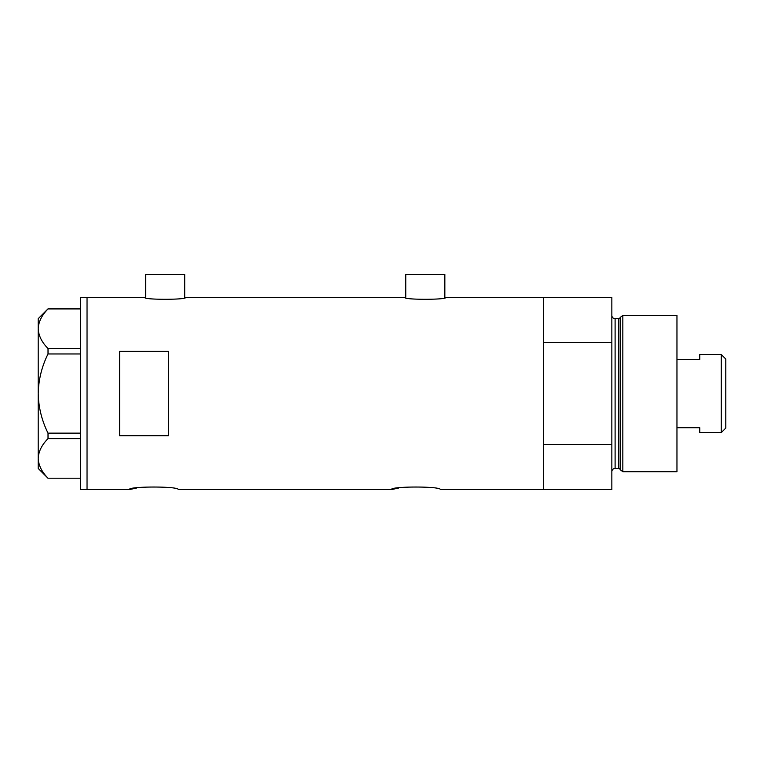 <?xml version="1.0" encoding="UTF-8"?>
<svg xmlns="http://www.w3.org/2000/svg" width="764" height="764" viewBox="0 0 764 764"><rect width="100%" height="100%" fill="white"/><g stroke="black" fill="none" stroke-linecap="round" stroke-linejoin="round"><path stroke-width="1.15" d="M185.518 297.511C186.779 299.88 143.556 299.88 144.826 297.511L145.637 297.683L145.637 274.4L184.707 274.4L184.707 297.683L404.949 297.511C403.688 299.88 446.911 299.88 445.651 297.511L444.839 297.683L444.839 274.4L405.77 274.4L405.77 297.683L404.949 297.511M445.651 297.511L543.481 297.511L543.481 342.568L611.849 342.568L611.849 297.511L543.481 297.511L543.481 489.6L543.481 444.543L611.849 444.543L611.849 489.6L440.274 489.6C441.793 486.181 389.926 486.181 391.445 489.6L178.193 489.6C179.712 486.181 127.846 486.181 129.355 489.6L136.546 488.024M138.284 487.728L140.127 487.442M391.445 489.6L398.627 488.024M400.365 487.728L402.208 487.442M168.424 435.757L168.424 351.364L119.595 351.364L119.595 435.757L168.424 435.757M144.826 297.511L87.039 297.511L87.039 489.6L87.039 297.511L80.526 297.511L80.526 489.6L129.355 489.6M80.526 353.971L48.017 353.971L48.017 348.499C41.839 342.31 38.563 335.711 38.2 328.711C38.525 321.806 41.8 315.207 48.017 308.914L80.526 308.914M48.017 348.499L80.526 348.499M80.526 478.197L48.017 478.197C41.839 472.009 38.563 465.41 38.2 458.41C38.525 451.505 41.8 444.906 48.017 438.612L48.017 433.14C41.81 420.601 38.534 407.413 38.2 393.555C38.544 379.66 41.81 366.462 48.017 353.971M80.526 438.612L48.017 438.612M48.017 433.14L80.526 433.14M47.96 478.197L38.2 468.437L38.2 318.674L47.96 308.914M620.158 469.64L620.158 317.471L622.832 315.417L622.832 471.694L620.158 469.64A1.623 1.623 0 0 0 618.592 468.437L615.106 468.437A3.257 3.257 0 0 0 611.849 471.694M620.158 317.471A1.623 1.623 0 0 1 618.592 318.674L615.106 318.674A3.257 3.257 0 0 1 611.849 315.417M622.832 315.417L676.961 315.417L676.961 471.694L622.832 471.694M611.849 444.543L611.849 342.568M721.245 354.486L725.8 359.051L725.8 428.069L721.245 432.625L721.245 354.486L699.757 354.486L699.757 359.414L676.961 359.414M721.245 432.625L699.757 432.625L699.757 427.706L676.961 427.706M618.592 468.437L618.592 318.674M615.106 318.674L615.106 468.437"/></g></svg>
